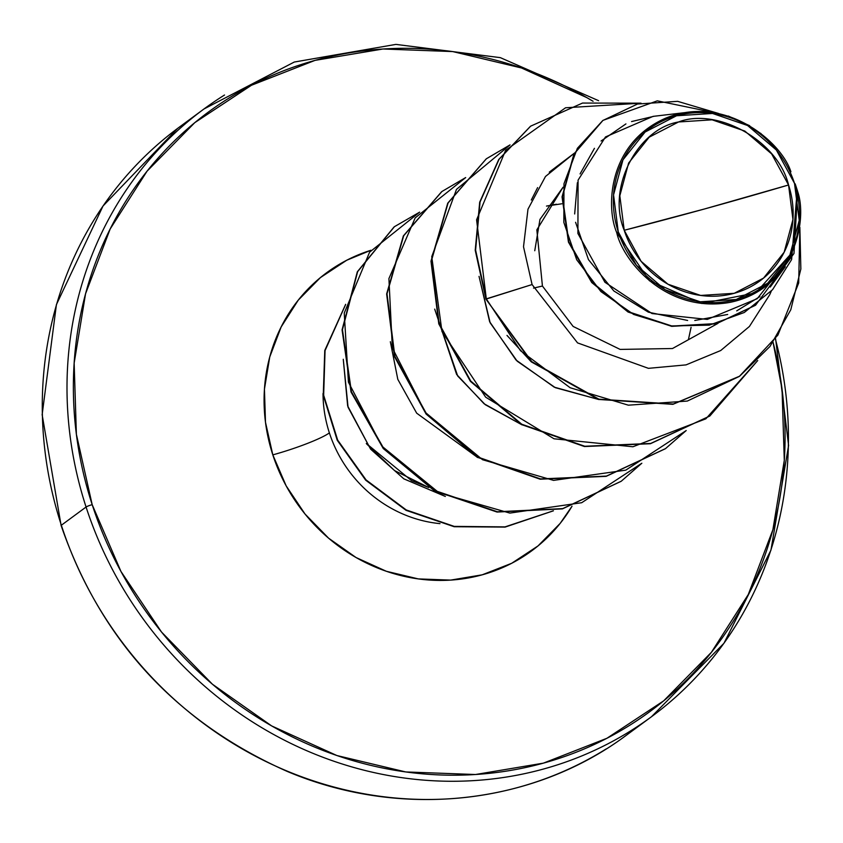 <?xml version="1.0" encoding="UTF-8"?>
<svg xmlns="http://www.w3.org/2000/svg" width="843" height="843" viewBox="0 0 843 843"><rect width="100%" height="100%" fill="white"/><g stroke="black" fill="none" stroke-linecap="round" stroke-linejoin="round"><path stroke-width="1.26" d="M191.793 118.399A377.369 351.352 53.6 0 0 61.349 525.231A5.09 0.622 162 0 0 61.117 525.547A5.09 0.622 -18 0 1 61.349 525.231A377.369 351.352 -126.4 0 1 156.134 145.881M788.553 184.986L704.6 208.948L624.22 230.276C606.528 187.704 637.719 128.916 678.552 121.972C716.813 107.114 777.941 140.454 788.553 184.986A90.759 84.5 -126.4 0 1 734.221 293.301A90.759 84.5 -126.4 0 1 624.22 230.276A679.268 83.257 162 0 0 704.6 208.948A679.268 83.257 162 0 0 788.553 184.986L771.64 153.921L744.801 131.044L712.114 119.822L678.552 121.972L649.226 137.156L628.604 163.068L619.826 195.776L624.22 230.276L641.123 261.341L667.962 284.217L700.659 295.44L734.221 293.301L763.547 278.106L784.169 252.194L792.947 219.486L788.553 184.986M790.913 171.793C781.313 141.308 724.19 93.647 665.359 118.305C607.908 143.637 605.822 207.252 616.707 232.531L618.267 231.92A97.335 90.623 -126.4 0 1 676.539 115.765A97.335 90.623 -126.4 0 1 794.496 183.342L795.17 183.89L794.496 183.342A97.335 90.623 -126.4 0 1 736.234 299.497A97.335 90.623 -126.4 0 1 618.267 231.92L616.707 232.531C622.503 259.749 665.222 313.754 729.722 302.426C794.464 289.307 808.416 218.969 797.193 190.339L792.188 252.542L755.718 292.858L701.861 303.512L649.416 280.751L616.707 232.531M92.182 504.651A372.279 346.61 -126.4 0 1 197.42 120.507A372.279 346.61 -126.4 0 1 593.082 101.286L586.802 97.609L521.532 67.988L452.712 51.571L382.996 48.999L315.05 60.369L251.488 85.248L194.765 122.667L147.04 171.203L110.17 228.98L85.554 293.775L74.152 363.112L76.386 434.314L92.182 504.651A5.09 0.622 162 0 0 86.07 507.022A5.09 0.622 -18 0 1 92.182 504.651L120.939 571.417L161.529 632.05L212.415 684.221L271.636 725.907L336.905 755.539L405.725 771.946L475.441 774.517L543.387 763.147L606.949 738.268L663.673 700.849L711.397 652.313L748.268 594.536L772.883 529.741L784.285 460.404L782.051 389.203L773.063 342.29A372.279 346.61 -126.4 0 1 532.175 766.024A372.279 346.61 -126.4 0 1 92.182 504.651M224.533 95.017A377.369 351.352 53.6 0 0 86.07 507.022A377.369 351.352 -126.4 0 1 224.533 95.017M272.816 454.872A47.176 5.785 162 0 0 329.381 432.891A125.586 116.935 53.6 0 0 439.993 523.629A125.586 116.935 53.6 0 1 329.381 432.891A47.176 5.785 -18 0 1 272.816 454.872A172.762 160.844 -126.4 0 1 370.867 250.276L346.736 260.234L320.414 277.6L298.274 300.129L281.162 326.936L269.739 357.01L264.439 389.181L265.482 422.227L272.816 454.872L286.156 485.853L304.997 513.988L328.612 538.192L356.083 557.55L386.379 571.291L418.318 578.909L450.668 580.1L482.196 574.821L511.701 563.282L538.024 545.916L560.163 523.387L572.028 506.19A172.762 160.844 -126.4 0 1 412.775 578.056A172.762 160.844 -126.4 0 1 272.816 454.872M366.631 443.934L394.513 470.563L428.802 487.539L411.51 480.605L366.305 443.481M323.027 393.47A125.586 116.935 53.6 0 0 329.381 432.891A125.586 116.935 53.6 0 1 323.027 393.47M61.349 525.231L86.07 507.022L61.349 525.231A377.369 351.352 53.6 0 0 606.191 748.911A377.369 351.352 -126.4 0 1 61.349 525.231M775.36 338.981A377.369 351.352 -126.4 0 1 630.912 730.702A377.369 351.352 -126.4 0 1 86.07 507.022A377.369 351.352 53.6 0 0 630.912 730.702M534.757 250.74L539.963 219.412L563.071 187.23M531.027 361.584L506.991 335.398M561.86 203.774L546.475 206.082L556.443 204.227M445.273 496.411L403.786 478.813L370.614 449.14L348.064 407.243L343.27 359.276L347.653 405.904L370.614 449.14L403.85 478.866L445.346 496.443M434.693 309.107L457.707 376.031L485.273 404.693L521.996 424.851M479.035 276.378L490.152 322.806L517.191 361.194L555.337 387.675L598.825 399.529L554.209 387.148L516.011 360.014L489.635 321.699L479.035 276.378M739.385 376.378L672.904 404.324L598.519 399.445L531.417 361.932L485.937 299.128L532.081 284.555L523.514 246.757L527.981 209.18L545.484 176.482L574.368 153.173L549.288 172.13M537.613 187.61L531.301 200.033M739.322 376.421L672.925 404.313L598.53 399.445L531.417 361.932L485.937 299.128L475.22 250.245L479.72 202.13L498.793 159.432L530.458 126.292L498.698 159.569L479.688 202.246L475.231 250.308L485.937 299.128L531.785 361.658L598.888 399.171L673.272 404.05L739.669 376.168L770.007 346.431L790.787 309.75L800.85 269.001L799.859 227.336L798.7 282.985L777.91 335.082L739.311 376.431L687.308 401.068L628.362 405.177L570.142 387.738L520.489 350.699L486.306 298.865L532.081 284.555L577.56 342.901L648.436 368.338L686.044 364.882L720.702 350.54L749.427 326.452L769.722 294.713L771.345 291.046M688.973 112.151L653.062 116.376L605.506 136.945L578.066 180.16L577.908 233.49L604.916 282.257L652.018 313.554L707.309 319.402L757.225 298.696L790.144 257.157L792.188 252.542M696.813 111.571L709.342 112.045M728.299 116.028L749.69 125.712M760.576 133.247L776.371 148.726M717.973 323.364L672.482 348.528L620.132 349.413L573.135 326.441L542.428 286.04L533.535 288.106L542.428 286.04L536.843 229.854L563.071 187.209M602.798 120.507L573.988 153.869L562.07 196.788L568.445 242.089L591.754 282.553L628.098 312.036L671.797 326.346L716.339 323.786L755.423 305.303L716.171 323.838L671.671 326.336L628.035 312.005L591.754 282.542L568.467 242.141L562.06 196.904L573.914 154.027L602.798 120.507M795.307 184.206L797.657 191.403L791.598 259.591L772.546 289.718L744.274 312.5L709.311 325.145L671.102 325.935L633.63 314.428L600.943 291.604L576.717 259.781L563.841 222.415L563.978 183.742L577.371 148.315L602.777 120.528L637.477 104.026L677.635 101.339L718.605 113.489L657.298 100.844L602.977 120.37L574.283 153.753L562.429 196.63L568.835 241.867L592.123 282.268L628.404 311.731L672.04 326.062L716.539 323.564L755.602 305.166L793.969 253.522L797.657 191.403M654.052 116.26L631.565 121.561M625.928 123.91L601.08 141.002M594.452 148.326L580.079 173.932M577.371 182.741L574.663 213.964M575.59 222.31L588.467 259.623L613.862 290.983L648.425 312.184L687.635 320.466M694.79 320.477L727.678 314.471M736.719 310.877L759.912 296.588M770.217 287.052L785.297 266.715M507.022 335.451L531.006 361.563M486.39 158.758L510.036 144.901L456.463 189.412L431.742 256.683L441.985 331.552L485.673 397.19L554.03 438.792L632.903 446.758L705.854 418.823L757.72 360.541L709.859 415.978L650.691 443.46L584.779 446.253L521.754 424.229L470.763 381.068L439.171 323.628L431.363 260.993L448.086 202.984L486.39 158.758L447.717 203.258L430.994 261.256L438.803 323.902L470.394 381.342L521.374 424.503L584.41 446.527L650.311 443.734L709.669 416.115L650.48 443.692L584.515 446.537L521.417 424.535L470.394 381.331L438.781 323.838L431.005 261.13L447.802 203.1L486.211 158.895M665.359 448.739L606.191 476.337L540.247 479.203L477.149 457.222L426.105 414.05L394.471 356.589L386.652 293.901L403.407 235.861L441.584 191.761L403.323 236.019L386.642 294.028L394.492 356.652L426.115 414.061L477.106 457.201L540.131 479.193L606.022 476.369L665.359 448.739M621.101 481.332L562.492 508.845L497.128 512.049L434.387 490.795L383.27 448.55L351.025 391.963L342.079 329.824L357.358 271.741L394.05 226.967L357.284 271.91L342.079 329.95L351.057 392.037L383.28 448.56L434.345 490.763L497.012 512.038L562.323 508.887L621.101 481.332M553.408 510.816L505.136 527.086L454.198 526.727L406.052 510.321L365.714 480.215L337.232 440.246L323.259 395.23L324.766 350.477L345.651 304.334L324.766 350.477L323.259 395.23L337.232 440.246L365.714 480.215L406.052 510.321L454.198 526.727L505.136 527.086L553.408 510.816M486.306 298.865L475.6 250.034L480.057 201.972L499.067 159.306L530.647 126.155L582.524 103.057L641.028 103.173L565.579 107.767L505.642 150.286L476.59 219.812L486.306 298.865M686.202 430.541L665.538 448.602L606.391 476.105L540.5 478.919L477.475 456.927L426.484 413.797L394.861 356.389L387.011 293.754L403.692 235.745L441.953 191.487L465.684 177.567L415.188 217.873L388.908 278.601L392.343 347.938L425.43 412.49L482.544 459.72L553.566 480.384L625.769 470.152L686.202 430.541M641.839 463.228L621.28 481.205L562.692 508.614L497.391 511.764L434.714 490.5L383.649 448.286L351.426 391.763L342.448 329.676L357.653 271.636L394.419 226.693L419.656 212.141L369.582 252.194L344.239 313.09L348.422 382.164L381.911 446.189L439.077 492.86L509.857 513.092L581.702 502.713L641.839 463.228M553.187 510.858L505.01 526.886L454.229 526.39L406.263 509.962L366.073 479.93L337.664 440.088L323.659 395.219L325.061 350.583L345.577 304.66L325.061 350.583L323.659 395.219L337.664 440.088L366.073 479.93L406.263 509.962L454.229 526.39L505.01 526.886L553.187 510.858M691.081 327.326L688.489 339.286M521.965 424.84L484.093 403.765L456.611 374.429L434.703 309.128M477.718 457.549L416.684 413.175L397.812 379.361L390.341 341.71M794.496 183.342L799.217 220.35L789.796 255.418L767.678 283.216L736.234 299.497L700.238 301.805L665.18 289.76L636.402 265.229L618.267 231.92L613.556 194.912L622.966 159.843L645.085 132.045L676.539 115.765L712.525 113.457L747.583 125.502L776.371 150.033L794.496 183.342M775.592 338.654L788.584 445.483L770.955 550.152L723.926 643.293L651.502 716.719L626.781 734.927C533.345 805.023 400.878 819.491 287.168 771.398C176.029 722.019 100.675 640.069 61.117 525.537L42.15 414.693L56.418 304.597L103.015 206.008L177.62 128.389M598.604 100.686L500.331 57.64L395.904 44.394L294.27 62.045L203.943 109L179.211 127.209"/></g></svg>
